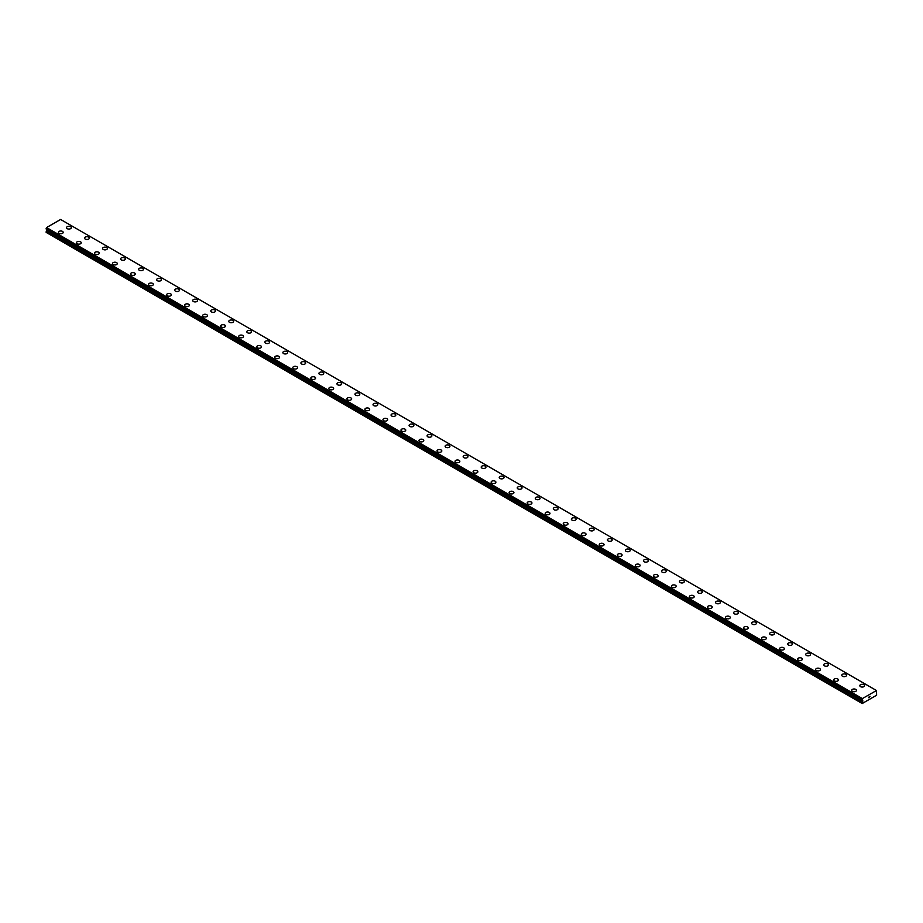 <?xml version="1.0" encoding="UTF-8"?>
<svg xmlns="http://www.w3.org/2000/svg" width="923" height="923" viewBox="0 0 923 923"><rect width="100%" height="100%" fill="white"/><g stroke="black" fill="none" stroke-linecap="round" stroke-linejoin="round"><path stroke-width="1.38" d="M66.525 227.681A2.388 1.385 180 0 1 68.002 226.4A2.388 1.385 180 0 1 70.598 226.7A2.388 1.385 180 0 1 71.302 227.681A2.388 1.385 180 0 1 69.825 228.95A2.388 1.385 180 0 1 67.217 228.662A2.388 1.385 180 0 1 66.525 227.681A2.388 1.385 180 0 1 68.002 226.412A2.388 1.385 180 0 1 70.598 226.712A2.388 1.385 180 0 1 71.302 227.681M84.547 238.088A2.388 1.385 180 0 1 86.024 236.819A2.388 1.385 180 0 1 88.631 237.119A2.388 1.385 180 0 1 89.335 238.088A2.388 1.385 180 0 1 87.858 239.369A2.388 1.385 180 0 1 85.251 239.069A2.388 1.385 180 0 1 84.547 238.088A2.388 1.385 180 0 1 86.024 236.819A2.388 1.385 180 0 1 88.631 237.119A2.388 1.385 180 0 1 89.335 238.088M102.58 248.495A2.388 1.385 180 0 1 104.057 247.226A2.388 1.385 180 0 1 106.664 247.526A2.388 1.385 180 0 1 107.356 248.506A2.388 1.385 180 0 1 105.88 249.775A2.388 1.385 180 0 1 103.284 249.475A2.388 1.385 180 0 1 102.58 248.495A2.388 1.385 180 0 1 104.057 247.226A2.388 1.385 180 0 1 106.664 247.526A2.388 1.385 180 0 1 107.356 248.495M120.613 258.913A2.388 1.385 180 0 1 122.09 257.632A2.388 1.385 180 0 1 124.686 257.932A2.388 1.385 180 0 1 125.39 258.913A2.388 1.385 180 0 1 123.913 260.182A2.388 1.385 180 0 1 121.305 259.882A2.388 1.385 180 0 1 120.613 258.913A2.388 1.385 180 0 1 122.09 257.632A2.388 1.385 180 0 1 124.686 257.932A2.388 1.385 180 0 1 125.39 258.913M138.635 269.32A2.388 1.385 180 0 1 140.111 268.039A2.388 1.385 180 0 1 142.719 268.339A2.388 1.385 180 0 1 143.423 269.32A2.388 1.385 180 0 1 141.946 270.589A2.388 1.385 180 0 1 139.338 270.289A2.388 1.385 180 0 1 138.635 269.32A2.388 1.385 180 0 1 140.111 268.051A2.388 1.385 180 0 1 142.719 268.351A2.388 1.385 180 0 1 143.423 269.32M156.668 279.727A2.388 1.385 180 0 1 158.145 278.446A2.388 1.385 180 0 1 160.752 278.746A2.388 1.385 180 0 1 161.444 279.727A2.388 1.385 180 0 1 159.979 280.996A2.388 1.385 180 0 1 157.372 280.707A2.388 1.385 180 0 1 156.668 279.727A2.388 1.385 180 0 1 158.145 278.458A2.388 1.385 180 0 1 160.752 278.758A2.388 1.385 180 0 1 161.444 279.727M174.701 290.134A2.388 1.385 180 0 1 176.178 288.864A2.388 1.385 180 0 1 178.774 289.164A2.388 1.385 180 0 1 179.477 290.134A2.388 1.385 180 0 1 178.001 291.414A2.388 1.385 180 0 1 175.393 291.114A2.388 1.385 180 0 1 174.701 290.134A2.388 1.385 180 0 1 176.178 288.864A2.388 1.385 180 0 1 178.774 289.164A2.388 1.385 180 0 1 179.477 290.134M192.722 300.54A2.388 1.385 180 0 1 194.199 299.271A2.388 1.385 180 0 1 196.807 299.571A2.388 1.385 180 0 1 197.51 300.552A2.388 1.385 180 0 1 196.034 301.821A2.388 1.385 180 0 1 193.426 301.521A2.388 1.385 180 0 1 192.722 300.54A2.388 1.385 180 0 1 194.199 299.271A2.388 1.385 180 0 1 196.807 299.571A2.388 1.385 180 0 1 197.51 300.54M210.756 310.959A2.388 1.385 180 0 1 212.232 309.678A2.388 1.385 180 0 1 214.84 309.978A2.388 1.385 180 0 1 215.532 310.959A2.388 1.385 180 0 1 214.067 312.228A2.388 1.385 180 0 1 211.459 311.928A2.388 1.385 180 0 1 210.756 310.959A2.388 1.385 180 0 1 212.232 309.678A2.388 1.385 180 0 1 214.84 309.978A2.388 1.385 180 0 1 215.532 310.959M228.789 321.366A2.388 1.385 180 0 1 230.265 320.085A2.388 1.385 180 0 1 232.861 320.385A2.388 1.385 180 0 1 233.565 321.366A2.388 1.385 180 0 1 232.088 322.635A2.388 1.385 180 0 1 229.481 322.335A2.388 1.385 180 0 1 228.789 321.366A2.388 1.385 180 0 1 230.265 320.096A2.388 1.385 180 0 1 232.861 320.396A2.388 1.385 180 0 1 233.565 321.366M246.81 331.772A2.388 1.385 180 0 1 248.287 330.492A2.388 1.385 180 0 1 250.894 330.792A2.388 1.385 180 0 1 251.598 331.772A2.388 1.385 180 0 1 250.121 333.041A2.388 1.385 180 0 1 247.514 332.753A2.388 1.385 180 0 1 246.81 331.772A2.388 1.385 180 0 1 248.287 330.503A2.388 1.385 180 0 1 250.894 330.803A2.388 1.385 180 0 1 251.598 331.772M264.843 342.179A2.388 1.385 180 0 1 266.32 340.91A2.388 1.385 180 0 1 268.928 341.21A2.388 1.385 180 0 1 269.62 342.179A2.388 1.385 180 0 1 268.155 343.46A2.388 1.385 180 0 1 265.547 343.16A2.388 1.385 180 0 1 264.843 342.179A2.388 1.385 180 0 1 266.32 340.91A2.388 1.385 180 0 1 268.928 341.21A2.388 1.385 180 0 1 269.62 342.179M282.876 352.586A2.388 1.385 180 0 1 284.353 351.317A2.388 1.385 180 0 1 286.949 351.617A2.388 1.385 180 0 1 287.653 352.598A2.388 1.385 180 0 1 286.176 353.867A2.388 1.385 180 0 1 283.569 353.567A2.388 1.385 180 0 1 282.876 352.586A2.388 1.385 180 0 1 284.353 351.317A2.388 1.385 180 0 1 286.949 351.617A2.388 1.385 180 0 1 287.653 352.586M300.898 363.004A2.388 1.385 180 0 1 302.375 361.724A2.388 1.385 180 0 1 304.982 362.024A2.388 1.385 180 0 1 305.686 363.004A2.388 1.385 180 0 1 304.209 364.273A2.388 1.385 180 0 1 301.602 363.974A2.388 1.385 180 0 1 300.898 363.004A2.388 1.385 180 0 1 302.375 361.724A2.388 1.385 180 0 1 304.982 362.024A2.388 1.385 180 0 1 305.686 363.004M318.931 373.411A2.388 1.385 180 0 1 320.408 372.131A2.388 1.385 180 0 1 323.015 372.431A2.388 1.385 180 0 1 323.708 373.411A2.388 1.385 180 0 1 322.242 374.68A2.388 1.385 180 0 1 319.635 374.38A2.388 1.385 180 0 1 318.931 373.411A2.388 1.385 180 0 1 320.408 372.142A2.388 1.385 180 0 1 323.015 372.442A2.388 1.385 180 0 1 323.708 373.411M341.037 382.849A2.388 1.385 180 0 1 341.741 383.818A2.388 1.385 180 0 1 340.264 385.087A2.388 1.385 180 0 1 337.656 384.799A2.388 1.385 180 0 1 336.964 383.818A2.388 1.385 180 0 1 338.441 382.549A2.388 1.385 180 0 1 341.037 382.849M336.964 383.818A2.388 1.385 180 0 1 338.441 382.537A2.388 1.385 180 0 1 341.037 382.837A2.388 1.385 180 0 1 341.741 383.818M354.986 394.225A2.388 1.385 180 0 1 356.463 392.956A2.388 1.385 180 0 1 359.07 393.256A2.388 1.385 180 0 1 359.774 394.225A2.388 1.385 180 0 1 358.297 395.506A2.388 1.385 180 0 1 355.69 395.206A2.388 1.385 180 0 1 354.986 394.225A2.388 1.385 180 0 1 356.463 392.956A2.388 1.385 180 0 1 359.07 393.256A2.388 1.385 180 0 1 359.774 394.225M373.019 404.632A2.388 1.385 180 0 1 374.496 403.363A2.388 1.385 180 0 1 377.103 403.663A2.388 1.385 180 0 1 377.795 404.643A2.388 1.385 180 0 1 376.33 405.912A2.388 1.385 180 0 1 373.723 405.612A2.388 1.385 180 0 1 373.019 404.632A2.388 1.385 180 0 1 374.496 403.363A2.388 1.385 180 0 1 377.103 403.663A2.388 1.385 180 0 1 377.795 404.632M391.052 415.05A2.388 1.385 180 0 1 392.529 413.769A2.388 1.385 180 0 1 395.125 414.069A2.388 1.385 180 0 1 395.829 415.05A2.388 1.385 180 0 1 394.352 416.319A2.388 1.385 180 0 1 391.744 416.019A2.388 1.385 180 0 1 391.052 415.05A2.388 1.385 180 0 1 392.529 413.769A2.388 1.385 180 0 1 395.125 414.069A2.388 1.385 180 0 1 395.829 415.05M409.074 425.457A2.388 1.385 180 0 1 410.55 424.176A2.388 1.385 180 0 1 413.158 424.476A2.388 1.385 180 0 1 413.862 425.457A2.388 1.385 180 0 1 412.385 426.726A2.388 1.385 180 0 1 409.777 426.426A2.388 1.385 180 0 1 409.074 425.457A2.388 1.385 180 0 1 410.55 424.188A2.388 1.385 180 0 1 413.158 424.488A2.388 1.385 180 0 1 413.862 425.457M427.107 435.864A2.388 1.385 180 0 1 428.584 434.583A2.388 1.385 180 0 1 431.191 434.883A2.388 1.385 180 0 1 431.883 435.864A2.388 1.385 180 0 1 430.418 437.133A2.388 1.385 180 0 1 427.811 436.833A2.388 1.385 180 0 1 427.107 435.864A2.388 1.385 180 0 1 428.584 434.595A2.388 1.385 180 0 1 431.191 434.895A2.388 1.385 180 0 1 431.883 435.864M445.14 446.271A2.388 1.385 180 0 1 446.617 445.001A2.388 1.385 180 0 1 449.213 445.301A2.388 1.385 180 0 1 449.916 446.271A2.388 1.385 180 0 1 448.44 447.551A2.388 1.385 180 0 1 445.832 447.251A2.388 1.385 180 0 1 445.14 446.271A2.388 1.385 180 0 1 446.617 445.001A2.388 1.385 180 0 1 449.213 445.301A2.388 1.385 180 0 1 449.916 446.271M463.161 456.689A2.388 1.385 180 0 1 464.638 455.408A2.388 1.385 180 0 1 467.246 455.708A2.388 1.385 180 0 1 467.949 456.689M467.246 455.708A2.388 1.385 180 0 1 467.949 456.677A2.388 1.385 180 0 1 466.473 457.958A2.388 1.385 180 0 1 463.865 457.658A2.388 1.385 180 0 1 463.161 456.677A2.388 1.385 180 0 1 464.638 455.408A2.388 1.385 180 0 1 467.246 455.708M481.195 467.096A2.388 1.385 180 0 1 482.671 465.815A2.388 1.385 180 0 1 485.279 466.115A2.388 1.385 180 0 1 485.971 467.096A2.388 1.385 180 0 1 484.506 468.365A2.388 1.385 180 0 1 481.898 468.065A2.388 1.385 180 0 1 481.195 467.096A2.388 1.385 180 0 1 482.671 465.815A2.388 1.385 180 0 1 485.279 466.115A2.388 1.385 180 0 1 485.971 467.096M503.3 476.533A2.388 1.385 180 0 1 504.004 477.503A2.388 1.385 180 0 1 502.527 478.772A2.388 1.385 180 0 1 499.92 478.472A2.388 1.385 180 0 1 499.228 477.503A2.388 1.385 180 0 1 500.704 476.233A2.388 1.385 180 0 1 503.3 476.533M499.228 477.503A2.388 1.385 180 0 1 500.704 476.222A2.388 1.385 180 0 1 503.3 476.522A2.388 1.385 180 0 1 504.004 477.503M517.249 487.909A2.388 1.385 180 0 1 518.726 486.629A2.388 1.385 180 0 1 521.333 486.929A2.388 1.385 180 0 1 522.037 487.909A2.388 1.385 180 0 1 520.56 489.178A2.388 1.385 180 0 1 517.953 488.878A2.388 1.385 180 0 1 517.249 487.909A2.388 1.385 180 0 1 518.738 486.64A2.388 1.385 180 0 1 521.333 486.94A2.388 1.385 180 0 1 522.037 487.909M535.282 498.316A2.388 1.385 180 0 1 536.759 497.047A2.388 1.385 180 0 1 539.367 497.347A2.388 1.385 180 0 1 540.059 498.316A2.388 1.385 180 0 1 538.594 499.597A2.388 1.385 180 0 1 535.986 499.297A2.388 1.385 180 0 1 535.282 498.316A2.388 1.385 180 0 1 536.759 497.047A2.388 1.385 180 0 1 539.367 497.347A2.388 1.385 180 0 1 540.059 498.316M553.315 508.723A2.388 1.385 180 0 1 554.792 507.454A2.388 1.385 180 0 1 557.388 507.754A2.388 1.385 180 0 1 558.092 508.735A2.388 1.385 180 0 1 556.615 510.004A2.388 1.385 180 0 1 554.008 509.704A2.388 1.385 180 0 1 553.315 508.723A2.388 1.385 180 0 1 554.792 507.454A2.388 1.385 180 0 1 557.388 507.754A2.388 1.385 180 0 1 558.092 508.723M571.337 519.141A2.388 1.385 180 0 1 572.814 517.861A2.388 1.385 180 0 1 575.421 518.161A2.388 1.385 180 0 1 576.125 519.141A2.388 1.385 180 0 1 574.648 520.41A2.388 1.385 180 0 1 572.041 520.111A2.388 1.385 180 0 1 571.337 519.141A2.388 1.385 180 0 1 572.825 517.861A2.388 1.385 180 0 1 575.421 518.161A2.388 1.385 180 0 1 576.125 519.141M589.37 529.548A2.388 1.385 180 0 1 590.847 528.268A2.388 1.385 180 0 1 593.454 528.567A2.388 1.385 180 0 1 594.147 529.548A2.388 1.385 180 0 1 592.681 530.817A2.388 1.385 180 0 1 590.074 530.517A2.388 1.385 180 0 1 589.37 529.548A2.388 1.385 180 0 1 590.847 528.279A2.388 1.385 180 0 1 593.454 528.579A2.388 1.385 180 0 1 594.147 529.548M607.403 539.955A2.388 1.385 180 0 1 608.88 538.674A2.388 1.385 180 0 1 611.476 538.974A2.388 1.385 180 0 1 612.18 539.955A2.388 1.385 180 0 1 610.703 541.224A2.388 1.385 180 0 1 608.095 540.924A2.388 1.385 180 0 1 607.403 539.955A2.388 1.385 180 0 1 608.88 538.686A2.388 1.385 180 0 1 611.476 538.986A2.388 1.385 180 0 1 612.18 539.955M625.425 550.362A2.388 1.385 180 0 1 626.902 549.093A2.388 1.385 180 0 1 629.509 549.393A2.388 1.385 180 0 1 630.213 550.362A2.388 1.385 180 0 1 628.736 551.642A2.388 1.385 180 0 1 626.129 551.343A2.388 1.385 180 0 1 625.425 550.362A2.388 1.385 180 0 1 626.913 549.093A2.388 1.385 180 0 1 629.509 549.393A2.388 1.385 180 0 1 630.213 550.362M643.458 560.769A2.388 1.385 180 0 1 644.935 559.5A2.388 1.385 180 0 1 647.542 559.799A2.388 1.385 180 0 1 648.234 560.78A2.388 1.385 180 0 1 646.769 562.049A2.388 1.385 180 0 1 644.162 561.749A2.388 1.385 180 0 1 643.458 560.769A2.388 1.385 180 0 1 644.935 559.5A2.388 1.385 180 0 1 647.542 559.799A2.388 1.385 180 0 1 648.234 560.769M661.491 571.187A2.388 1.385 180 0 1 662.968 569.906A2.388 1.385 180 0 1 665.564 570.206A2.388 1.385 180 0 1 666.268 571.187A2.388 1.385 180 0 1 664.791 572.456A2.388 1.385 180 0 1 662.183 572.156A2.388 1.385 180 0 1 661.491 571.187A2.388 1.385 180 0 1 662.968 569.906A2.388 1.385 180 0 1 665.564 570.206A2.388 1.385 180 0 1 666.268 571.187M679.513 581.594A2.388 1.385 180 0 1 680.989 580.313A2.388 1.385 180 0 1 683.597 580.613A2.388 1.385 180 0 1 684.301 581.594A2.388 1.385 180 0 1 682.824 582.863A2.388 1.385 180 0 1 680.216 582.563A2.388 1.385 180 0 1 679.513 581.594A2.388 1.385 180 0 1 681.001 580.325A2.388 1.385 180 0 1 683.597 580.625A2.388 1.385 180 0 1 684.301 581.594M697.546 592.001A2.388 1.385 180 0 1 699.023 590.72A2.388 1.385 180 0 1 701.63 591.02A2.388 1.385 180 0 1 702.322 592.001A2.388 1.385 180 0 1 700.857 593.27A2.388 1.385 180 0 1 698.25 592.97A2.388 1.385 180 0 1 697.546 592.001A2.388 1.385 180 0 1 699.023 590.732A2.388 1.385 180 0 1 701.63 591.032A2.388 1.385 180 0 1 702.322 592.001M715.579 602.407A2.388 1.385 180 0 1 717.056 601.138A2.388 1.385 180 0 1 719.652 601.438A2.388 1.385 180 0 1 720.355 602.407A2.388 1.385 180 0 1 718.879 603.688A2.388 1.385 180 0 1 716.271 603.388A2.388 1.385 180 0 1 715.579 602.407A2.388 1.385 180 0 1 717.056 601.138A2.388 1.385 180 0 1 719.652 601.438A2.388 1.385 180 0 1 720.355 602.407M733.6 612.814A2.388 1.385 180 0 1 735.077 611.545A2.388 1.385 180 0 1 737.685 611.845A2.388 1.385 180 0 1 738.388 612.826A2.388 1.385 180 0 1 736.912 614.095A2.388 1.385 180 0 1 734.304 613.795A2.388 1.385 180 0 1 733.6 612.814A2.388 1.385 180 0 1 735.089 611.545A2.388 1.385 180 0 1 737.685 611.845A2.388 1.385 180 0 1 738.388 612.814M751.634 623.233A2.388 1.385 180 0 1 753.11 621.952A2.388 1.385 180 0 1 755.718 622.252A2.388 1.385 180 0 1 756.41 623.233M755.718 622.252A2.388 1.385 180 0 1 756.41 623.221A2.388 1.385 180 0 1 754.945 624.502A2.388 1.385 180 0 1 752.337 624.202A2.388 1.385 180 0 1 751.634 623.221A2.388 1.385 180 0 1 753.11 621.952A2.388 1.385 180 0 1 755.718 622.252M769.667 633.64A2.388 1.385 180 0 1 771.143 632.359A2.388 1.385 180 0 1 773.739 632.659A2.388 1.385 180 0 1 774.443 633.64A2.388 1.385 180 0 1 772.966 634.909A2.388 1.385 180 0 1 770.359 634.609A2.388 1.385 180 0 1 769.667 633.64A2.388 1.385 180 0 1 771.143 632.37A2.388 1.385 180 0 1 773.739 632.67A2.388 1.385 180 0 1 774.443 633.64M791.772 643.077A2.388 1.385 180 0 1 792.476 644.046A2.388 1.385 180 0 1 790.999 645.315A2.388 1.385 180 0 1 788.392 645.015A2.388 1.385 180 0 1 787.688 644.046A2.388 1.385 180 0 1 789.177 642.777A2.388 1.385 180 0 1 791.772 643.077M787.688 644.046A2.388 1.385 180 0 1 789.165 642.766A2.388 1.385 180 0 1 791.772 643.066A2.388 1.385 180 0 1 792.476 644.046M805.721 654.453A2.388 1.385 180 0 1 807.198 653.184A2.388 1.385 180 0 1 809.806 653.484A2.388 1.385 180 0 1 810.509 654.453A2.388 1.385 180 0 1 809.033 655.734A2.388 1.385 180 0 1 806.425 655.434A2.388 1.385 180 0 1 805.721 654.453A2.388 1.385 180 0 1 807.198 653.184A2.388 1.385 180 0 1 809.806 653.484A2.388 1.385 180 0 1 810.509 654.453M823.754 664.86A2.388 1.385 180 0 1 825.231 663.591A2.388 1.385 180 0 1 827.827 663.891A2.388 1.385 180 0 1 828.531 664.872A2.388 1.385 180 0 1 827.054 666.141A2.388 1.385 180 0 1 824.447 665.841A2.388 1.385 180 0 1 823.754 664.86A2.388 1.385 180 0 1 825.231 663.591A2.388 1.385 180 0 1 827.827 663.891A2.388 1.385 180 0 1 828.531 664.86M841.776 675.267A2.388 1.385 180 0 1 843.253 673.998A2.388 1.385 180 0 1 845.86 674.298A2.388 1.385 180 0 1 846.564 675.278A2.388 1.385 180 0 1 845.087 676.547A2.388 1.385 180 0 1 842.48 676.247A2.388 1.385 180 0 1 841.776 675.267A2.388 1.385 180 0 1 843.264 673.998A2.388 1.385 180 0 1 845.86 674.298A2.388 1.385 180 0 1 846.564 675.267M859.809 685.685A2.388 1.385 180 0 1 861.286 684.405A2.388 1.385 180 0 1 863.893 684.704A2.388 1.385 180 0 1 864.597 685.685A2.388 1.385 180 0 1 863.12 686.954A2.388 1.385 180 0 1 860.513 686.654A2.388 1.385 180 0 1 859.809 685.685A2.388 1.385 180 0 1 861.286 684.416A2.388 1.385 180 0 1 863.893 684.716A2.388 1.385 180 0 1 864.597 685.685M58.403 232.365A2.388 1.385 180 0 1 59.88 231.085A2.388 1.385 180 0 1 62.487 231.385A2.388 1.385 180 0 1 63.191 232.365A2.388 1.385 180 0 1 61.714 233.634A2.388 1.385 180 0 1 59.107 233.346A2.388 1.385 180 0 1 58.403 232.365A2.388 1.385 180 0 1 59.891 231.096A2.388 1.385 180 0 1 62.487 231.396A2.388 1.385 180 0 1 63.191 232.365M76.436 242.772A2.388 1.385 180 0 1 77.913 241.503A2.388 1.385 180 0 1 80.52 241.803A2.388 1.385 180 0 1 81.224 242.772A2.388 1.385 180 0 1 79.747 244.053A2.388 1.385 180 0 1 77.14 243.753A2.388 1.385 180 0 1 76.436 242.772A2.388 1.385 180 0 1 77.913 241.503A2.388 1.385 180 0 1 80.52 241.803A2.388 1.385 180 0 1 81.224 242.772M94.469 253.179A2.388 1.385 180 0 1 95.946 251.91A2.388 1.385 180 0 1 98.553 252.21A2.388 1.385 180 0 1 99.246 253.19A2.388 1.385 180 0 1 97.769 254.46A2.388 1.385 180 0 1 95.173 254.16A2.388 1.385 180 0 1 94.469 253.179A2.388 1.385 180 0 1 95.946 251.91A2.388 1.385 180 0 1 98.553 252.21A2.388 1.385 180 0 1 99.246 253.179M112.491 263.597A2.388 1.385 180 0 1 113.967 262.317A2.388 1.385 180 0 1 116.575 262.617A2.388 1.385 180 0 1 117.279 263.597A2.388 1.385 180 0 1 115.802 264.866A2.388 1.385 180 0 1 113.194 264.566A2.388 1.385 180 0 1 112.491 263.597A2.388 1.385 180 0 1 113.979 262.317A2.388 1.385 180 0 1 116.575 262.617A2.388 1.385 180 0 1 117.279 263.597M130.524 274.004A2.388 1.385 180 0 1 132.001 272.723A2.388 1.385 180 0 1 134.608 273.023A2.388 1.385 180 0 1 135.312 274.004A2.388 1.385 180 0 1 133.835 275.273A2.388 1.385 180 0 1 131.228 274.973A2.388 1.385 180 0 1 130.524 274.004A2.388 1.385 180 0 1 132.001 272.735A2.388 1.385 180 0 1 134.608 273.035A2.388 1.385 180 0 1 135.312 274.004M148.557 284.411A2.388 1.385 180 0 1 150.034 283.13A2.388 1.385 180 0 1 152.641 283.43A2.388 1.385 180 0 1 153.333 284.411A2.388 1.385 180 0 1 151.857 285.68A2.388 1.385 180 0 1 149.261 285.392A2.388 1.385 180 0 1 148.557 284.411A2.388 1.385 180 0 1 150.034 283.142A2.388 1.385 180 0 1 152.641 283.442A2.388 1.385 180 0 1 153.333 284.411M166.59 294.818A2.388 1.385 180 0 1 168.055 293.549A2.388 1.385 180 0 1 170.663 293.849A2.388 1.385 180 0 1 171.366 294.818A2.388 1.385 180 0 1 169.89 296.098A2.388 1.385 180 0 1 167.282 295.798A2.388 1.385 180 0 1 166.59 294.818A2.388 1.385 180 0 1 168.067 293.549A2.388 1.385 180 0 1 170.663 293.849A2.388 1.385 180 0 1 171.366 294.818M184.612 305.225A2.388 1.385 180 0 1 186.088 303.955A2.388 1.385 180 0 1 188.696 304.255A2.388 1.385 180 0 1 189.4 305.236A2.388 1.385 180 0 1 187.923 306.505A2.388 1.385 180 0 1 185.315 306.205A2.388 1.385 180 0 1 184.612 305.225A2.388 1.385 180 0 1 186.088 303.955A2.388 1.385 180 0 1 188.696 304.255A2.388 1.385 180 0 1 189.4 305.225M202.645 315.643A2.388 1.385 180 0 1 204.121 314.362A2.388 1.385 180 0 1 206.729 314.662A2.388 1.385 180 0 1 207.421 315.643A2.388 1.385 180 0 1 205.944 316.912A2.388 1.385 180 0 1 203.348 316.612A2.388 1.385 180 0 1 202.645 315.643A2.388 1.385 180 0 1 204.121 314.362A2.388 1.385 180 0 1 206.729 314.662A2.388 1.385 180 0 1 207.421 315.643M220.678 326.05A2.388 1.385 180 0 1 222.143 324.769A2.388 1.385 180 0 1 224.751 325.069A2.388 1.385 180 0 1 225.454 326.05A2.388 1.385 180 0 1 223.977 327.319A2.388 1.385 180 0 1 221.37 327.019A2.388 1.385 180 0 1 220.678 326.05A2.388 1.385 180 0 1 222.155 324.781A2.388 1.385 180 0 1 224.751 325.081A2.388 1.385 180 0 1 225.454 326.05M242.784 335.487A2.388 1.385 180 0 1 243.487 336.457A2.388 1.385 180 0 1 242.011 337.726A2.388 1.385 180 0 1 239.403 337.426A2.388 1.385 180 0 1 238.699 336.457A2.388 1.385 180 0 1 240.176 335.187A2.388 1.385 180 0 1 242.784 335.487M238.699 336.457A2.388 1.385 180 0 1 240.176 335.176A2.388 1.385 180 0 1 242.784 335.476A2.388 1.385 180 0 1 243.487 336.457M256.732 346.863A2.388 1.385 180 0 1 258.209 345.594A2.388 1.385 180 0 1 260.817 345.894A2.388 1.385 180 0 1 261.509 346.863A2.388 1.385 180 0 1 260.032 348.144A2.388 1.385 180 0 1 257.436 347.844A2.388 1.385 180 0 1 256.732 346.863A2.388 1.385 180 0 1 258.209 345.594A2.388 1.385 180 0 1 260.817 345.894A2.388 1.385 180 0 1 261.509 346.863M274.766 357.27A2.388 1.385 180 0 1 276.231 356.001A2.388 1.385 180 0 1 278.838 356.301A2.388 1.385 180 0 1 279.542 357.282A2.388 1.385 180 0 1 278.065 358.551A2.388 1.385 180 0 1 275.458 358.251A2.388 1.385 180 0 1 274.766 357.27A2.388 1.385 180 0 1 276.242 356.001A2.388 1.385 180 0 1 278.838 356.301A2.388 1.385 180 0 1 279.542 357.27M292.787 367.689A2.388 1.385 180 0 1 294.264 366.408A2.388 1.385 180 0 1 296.871 366.708A2.388 1.385 180 0 1 297.575 367.689A2.388 1.385 180 0 1 296.098 368.958A2.388 1.385 180 0 1 293.491 368.658A2.388 1.385 180 0 1 292.787 367.689A2.388 1.385 180 0 1 294.264 366.408A2.388 1.385 180 0 1 296.871 366.708A2.388 1.385 180 0 1 297.575 367.689M310.82 378.095A2.388 1.385 180 0 1 312.297 376.815A2.388 1.385 180 0 1 314.905 377.115A2.388 1.385 180 0 1 315.597 378.095A2.388 1.385 180 0 1 314.12 379.365A2.388 1.385 180 0 1 311.524 379.065A2.388 1.385 180 0 1 310.82 378.095A2.388 1.385 180 0 1 312.297 376.826A2.388 1.385 180 0 1 314.905 377.126A2.388 1.385 180 0 1 315.597 378.095M328.853 388.502A2.388 1.385 180 0 1 330.319 387.222A2.388 1.385 180 0 1 332.926 387.522A2.388 1.385 180 0 1 333.63 388.502A2.388 1.385 180 0 1 332.153 389.771A2.388 1.385 180 0 1 329.546 389.471A2.388 1.385 180 0 1 328.853 388.502A2.388 1.385 180 0 1 330.33 387.233A2.388 1.385 180 0 1 332.926 387.533A2.388 1.385 180 0 1 333.63 388.502M346.875 398.909A2.388 1.385 180 0 1 348.352 397.64A2.388 1.385 180 0 1 350.959 397.94A2.388 1.385 180 0 1 351.663 398.909A2.388 1.385 180 0 1 350.186 400.19A2.388 1.385 180 0 1 347.579 399.89A2.388 1.385 180 0 1 346.875 398.909A2.388 1.385 180 0 1 348.352 397.64A2.388 1.385 180 0 1 350.959 397.94A2.388 1.385 180 0 1 351.663 398.909M364.908 409.327A2.388 1.385 180 0 1 366.385 408.047A2.388 1.385 180 0 1 368.992 408.347A2.388 1.385 180 0 1 369.685 409.327M368.992 408.347A2.388 1.385 180 0 1 369.685 409.316A2.388 1.385 180 0 1 368.208 410.597A2.388 1.385 180 0 1 365.612 410.297A2.388 1.385 180 0 1 364.908 409.316A2.388 1.385 180 0 1 366.385 408.047A2.388 1.385 180 0 1 368.992 408.347M382.941 419.734A2.388 1.385 180 0 1 384.406 418.454A2.388 1.385 180 0 1 387.014 418.754A2.388 1.385 180 0 1 387.718 419.734A2.388 1.385 180 0 1 386.241 421.003A2.388 1.385 180 0 1 383.633 420.703A2.388 1.385 180 0 1 382.941 419.734A2.388 1.385 180 0 1 384.418 418.454A2.388 1.385 180 0 1 387.014 418.754A2.388 1.385 180 0 1 387.718 419.734M405.047 429.172A2.388 1.385 180 0 1 405.751 430.141A2.388 1.385 180 0 1 404.274 431.41A2.388 1.385 180 0 1 401.667 431.11A2.388 1.385 180 0 1 400.963 430.141A2.388 1.385 180 0 1 402.44 428.872A2.388 1.385 180 0 1 405.047 429.172M400.963 430.141A2.388 1.385 180 0 1 402.44 428.86A2.388 1.385 180 0 1 405.047 429.16A2.388 1.385 180 0 1 405.751 430.141M418.996 440.548A2.388 1.385 180 0 1 420.473 439.267A2.388 1.385 180 0 1 423.08 439.567A2.388 1.385 180 0 1 423.772 440.548A2.388 1.385 180 0 1 422.296 441.817A2.388 1.385 180 0 1 419.7 441.517A2.388 1.385 180 0 1 418.996 440.548A2.388 1.385 180 0 1 420.473 439.279A2.388 1.385 180 0 1 423.08 439.579A2.388 1.385 180 0 1 423.772 440.548M437.029 450.955A2.388 1.385 180 0 1 438.494 449.686A2.388 1.385 180 0 1 441.102 449.986A2.388 1.385 180 0 1 441.805 450.955A2.388 1.385 180 0 1 440.329 452.235A2.388 1.385 180 0 1 437.721 451.935A2.388 1.385 180 0 1 437.029 450.955A2.388 1.385 180 0 1 438.506 449.686A2.388 1.385 180 0 1 441.102 449.986A2.388 1.385 180 0 1 441.805 450.955M455.051 461.362A2.388 1.385 180 0 1 456.527 460.092A2.388 1.385 180 0 1 459.135 460.392A2.388 1.385 180 0 1 459.839 461.373A2.388 1.385 180 0 1 458.362 462.642A2.388 1.385 180 0 1 455.754 462.342A2.388 1.385 180 0 1 455.051 461.362A2.388 1.385 180 0 1 456.527 460.092A2.388 1.385 180 0 1 459.135 460.392A2.388 1.385 180 0 1 459.839 461.362M473.084 471.78A2.388 1.385 180 0 1 474.56 470.499A2.388 1.385 180 0 1 477.168 470.799A2.388 1.385 180 0 1 477.86 471.78A2.388 1.385 180 0 1 476.383 473.049A2.388 1.385 180 0 1 473.787 472.749A2.388 1.385 180 0 1 473.084 471.78A2.388 1.385 180 0 1 474.56 470.499A2.388 1.385 180 0 1 477.168 470.799A2.388 1.385 180 0 1 477.86 471.78M491.117 482.187A2.388 1.385 180 0 1 492.582 480.906A2.388 1.385 180 0 1 495.19 481.206A2.388 1.385 180 0 1 495.893 482.187A2.388 1.385 180 0 1 494.416 483.456A2.388 1.385 180 0 1 491.809 483.156A2.388 1.385 180 0 1 491.117 482.187A2.388 1.385 180 0 1 492.594 480.918A2.388 1.385 180 0 1 495.19 481.218A2.388 1.385 180 0 1 495.893 482.187M509.138 492.594A2.388 1.385 180 0 1 510.615 491.313A2.388 1.385 180 0 1 513.223 491.613A2.388 1.385 180 0 1 513.926 492.594A2.388 1.385 180 0 1 512.45 493.863A2.388 1.385 180 0 1 509.842 493.563A2.388 1.385 180 0 1 509.138 492.594A2.388 1.385 180 0 1 510.615 491.324A2.388 1.385 180 0 1 513.223 491.624A2.388 1.385 180 0 1 513.926 492.594M527.171 503A2.388 1.385 180 0 1 528.648 501.731A2.388 1.385 180 0 1 531.256 502.031A2.388 1.385 180 0 1 531.948 503A2.388 1.385 180 0 1 530.471 504.281A2.388 1.385 180 0 1 527.875 503.981A2.388 1.385 180 0 1 527.171 503A2.388 1.385 180 0 1 528.648 501.731A2.388 1.385 180 0 1 531.256 502.031A2.388 1.385 180 0 1 531.948 503M545.205 513.407A2.388 1.385 180 0 1 546.67 512.138A2.388 1.385 180 0 1 549.277 512.438A2.388 1.385 180 0 1 549.981 513.419A2.388 1.385 180 0 1 548.504 514.688A2.388 1.385 180 0 1 545.897 514.388A2.388 1.385 180 0 1 545.205 513.407A2.388 1.385 180 0 1 546.681 512.138A2.388 1.385 180 0 1 549.277 512.438A2.388 1.385 180 0 1 549.981 513.407M563.226 523.814A2.388 1.385 180 0 1 564.703 522.545A2.388 1.385 180 0 1 567.31 522.845A2.388 1.385 180 0 1 568.014 523.826A2.388 1.385 180 0 1 566.537 525.095A2.388 1.385 180 0 1 563.93 524.795A2.388 1.385 180 0 1 563.226 523.814A2.388 1.385 180 0 1 564.703 522.545A2.388 1.385 180 0 1 567.31 522.845A2.388 1.385 180 0 1 568.014 523.814M581.259 534.232A2.388 1.385 180 0 1 582.736 532.952A2.388 1.385 180 0 1 585.344 533.252A2.388 1.385 180 0 1 586.036 534.232A2.388 1.385 180 0 1 584.559 535.502A2.388 1.385 180 0 1 581.963 535.202A2.388 1.385 180 0 1 581.259 534.232A2.388 1.385 180 0 1 582.736 532.963A2.388 1.385 180 0 1 585.344 533.263A2.388 1.385 180 0 1 586.036 534.232M599.292 544.639A2.388 1.385 180 0 1 600.758 543.359A2.388 1.385 180 0 1 603.365 543.659A2.388 1.385 180 0 1 604.069 544.639A2.388 1.385 180 0 1 602.592 545.908A2.388 1.385 180 0 1 599.985 545.608A2.388 1.385 180 0 1 599.292 544.639A2.388 1.385 180 0 1 600.769 543.37A2.388 1.385 180 0 1 603.365 543.67A2.388 1.385 180 0 1 604.069 544.639M617.314 555.046A2.388 1.385 180 0 1 618.791 553.777A2.388 1.385 180 0 1 621.398 554.077A2.388 1.385 180 0 1 622.102 555.046A2.388 1.385 180 0 1 620.625 556.327A2.388 1.385 180 0 1 618.018 556.027A2.388 1.385 180 0 1 617.314 555.046A2.388 1.385 180 0 1 618.791 553.777A2.388 1.385 180 0 1 621.398 554.077A2.388 1.385 180 0 1 622.102 555.046M635.347 565.453A2.388 1.385 180 0 1 636.824 564.184A2.388 1.385 180 0 1 639.431 564.484A2.388 1.385 180 0 1 640.124 565.464A2.388 1.385 180 0 1 638.647 566.734A2.388 1.385 180 0 1 636.051 566.434A2.388 1.385 180 0 1 635.347 565.453A2.388 1.385 180 0 1 636.824 564.184A2.388 1.385 180 0 1 639.431 564.484A2.388 1.385 180 0 1 640.124 565.453M653.38 575.871A2.388 1.385 180 0 1 654.857 574.591A2.388 1.385 180 0 1 657.453 574.891A2.388 1.385 180 0 1 658.157 575.871M657.453 574.891A2.388 1.385 180 0 1 658.157 575.86A2.388 1.385 180 0 1 656.68 577.14A2.388 1.385 180 0 1 654.072 576.84A2.388 1.385 180 0 1 653.38 575.86A2.388 1.385 180 0 1 654.845 574.591A2.388 1.385 180 0 1 657.453 574.891M671.402 586.278A2.388 1.385 180 0 1 672.879 584.997A2.388 1.385 180 0 1 675.486 585.297A2.388 1.385 180 0 1 676.19 586.278A2.388 1.385 180 0 1 674.713 587.547A2.388 1.385 180 0 1 672.106 587.247A2.388 1.385 180 0 1 671.402 586.278A2.388 1.385 180 0 1 672.879 585.009A2.388 1.385 180 0 1 675.486 585.309A2.388 1.385 180 0 1 676.19 586.278M693.519 595.716A2.388 1.385 180 0 1 694.211 596.685A2.388 1.385 180 0 1 692.735 597.954A2.388 1.385 180 0 1 690.139 597.654A2.388 1.385 180 0 1 689.435 596.685A2.388 1.385 180 0 1 690.912 595.416A2.388 1.385 180 0 1 693.519 595.716M689.435 596.685A2.388 1.385 180 0 1 690.912 595.404A2.388 1.385 180 0 1 693.519 595.704A2.388 1.385 180 0 1 694.211 596.685M707.468 607.092A2.388 1.385 180 0 1 708.933 605.823A2.388 1.385 180 0 1 711.541 606.123A2.388 1.385 180 0 1 712.244 607.092A2.388 1.385 180 0 1 710.768 608.372A2.388 1.385 180 0 1 708.16 608.072A2.388 1.385 180 0 1 707.468 607.092A2.388 1.385 180 0 1 708.945 605.823A2.388 1.385 180 0 1 711.541 606.123A2.388 1.385 180 0 1 712.244 607.092M725.49 617.499A2.388 1.385 180 0 1 726.966 616.229A2.388 1.385 180 0 1 729.574 616.529A2.388 1.385 180 0 1 730.278 617.51A2.388 1.385 180 0 1 728.801 618.779A2.388 1.385 180 0 1 726.193 618.479A2.388 1.385 180 0 1 725.49 617.499A2.388 1.385 180 0 1 726.966 616.229A2.388 1.385 180 0 1 729.574 616.529A2.388 1.385 180 0 1 730.278 617.499M743.523 627.905A2.388 1.385 180 0 1 744.999 626.636A2.388 1.385 180 0 1 747.607 626.936A2.388 1.385 180 0 1 748.299 627.917A2.388 1.385 180 0 1 746.822 629.186A2.388 1.385 180 0 1 744.226 628.886A2.388 1.385 180 0 1 743.523 627.905A2.388 1.385 180 0 1 744.999 626.636A2.388 1.385 180 0 1 747.607 626.936A2.388 1.385 180 0 1 748.299 627.905M761.556 638.324A2.388 1.385 180 0 1 763.021 637.043A2.388 1.385 180 0 1 765.629 637.343A2.388 1.385 180 0 1 766.332 638.324A2.388 1.385 180 0 1 764.855 639.593A2.388 1.385 180 0 1 762.248 639.293A2.388 1.385 180 0 1 761.556 638.324A2.388 1.385 180 0 1 763.033 637.055A2.388 1.385 180 0 1 765.629 637.355A2.388 1.385 180 0 1 766.332 638.324M779.577 648.731A2.388 1.385 180 0 1 781.054 647.45A2.388 1.385 180 0 1 783.662 647.75A2.388 1.385 180 0 1 784.365 648.731A2.388 1.385 180 0 1 782.889 650A2.388 1.385 180 0 1 780.281 649.7A2.388 1.385 180 0 1 779.577 648.731A2.388 1.385 180 0 1 781.054 647.461A2.388 1.385 180 0 1 783.662 647.761A2.388 1.385 180 0 1 784.365 648.731M797.61 659.137A2.388 1.385 180 0 1 799.087 657.868A2.388 1.385 180 0 1 801.695 658.168A2.388 1.385 180 0 1 802.387 659.137A2.388 1.385 180 0 1 800.91 660.418A2.388 1.385 180 0 1 798.314 660.118A2.388 1.385 180 0 1 797.61 659.137A2.388 1.385 180 0 1 799.087 657.868A2.388 1.385 180 0 1 801.695 658.168A2.388 1.385 180 0 1 802.387 659.137M815.644 669.556A2.388 1.385 180 0 1 817.12 668.275A2.388 1.385 180 0 1 819.716 668.575A2.388 1.385 180 0 1 820.42 669.556M819.716 668.575A2.388 1.385 180 0 1 820.42 669.544A2.388 1.385 180 0 1 818.943 670.825A2.388 1.385 180 0 1 816.336 670.525A2.388 1.385 180 0 1 815.644 669.544A2.388 1.385 180 0 1 817.12 668.275A2.388 1.385 180 0 1 819.716 668.575M833.665 679.951A2.388 1.385 180 0 1 835.142 678.682A2.388 1.385 180 0 1 837.749 678.982A2.388 1.385 180 0 1 838.453 679.963A2.388 1.385 180 0 1 836.976 681.232A2.388 1.385 180 0 1 834.369 680.932A2.388 1.385 180 0 1 833.665 679.951A2.388 1.385 180 0 1 835.142 678.682A2.388 1.385 180 0 1 837.749 678.982A2.388 1.385 180 0 1 838.453 679.951M855.783 689.4A2.388 1.385 180 0 1 856.475 690.369A2.388 1.385 180 0 1 854.998 691.639A2.388 1.385 180 0 1 852.402 691.339A2.388 1.385 180 0 1 851.698 690.369A2.388 1.385 180 0 1 853.175 689.1A2.388 1.385 180 0 1 855.783 689.4M851.698 690.369A2.388 1.385 180 0 1 853.175 689.089A2.388 1.385 180 0 1 855.783 689.389A2.388 1.385 180 0 1 856.475 690.369M868.797 697.776L869.27 696.553M869.558 697.338L870.02 696.311M862.728 701.422L862.394 698.584L876.481 690.508L876.619 695.204L862.197 703.534L862.728 701.422L46.9 230.415L46.208 231.627L46.15 232.388L861.978 703.407M46.911 229.539L46.9 230.415M46.45 229.181L862.324 700.303L46.508 229.296M876.423 690.485L60.606 219.466L46.577 227.566L46.185 229.031L861.99 700.015M862.394 698.584L46.577 227.566M862.301 700.257L46.473 229.239M862.347 698.676L46.519 227.669M862.301 698.769L46.485 227.762M862.059 699.276L46.231 228.258M861.978 699.461L46.15 228.454M861.978 699.957L46.15 228.939M862.832 700.776L47.004 229.758M862.832 701.076L47.004 230.058M862.024 702.634L46.208 231.627M861.978 702.818L46.15 231.8M862.013 700.038L46.185 229.031"/></g></svg>
